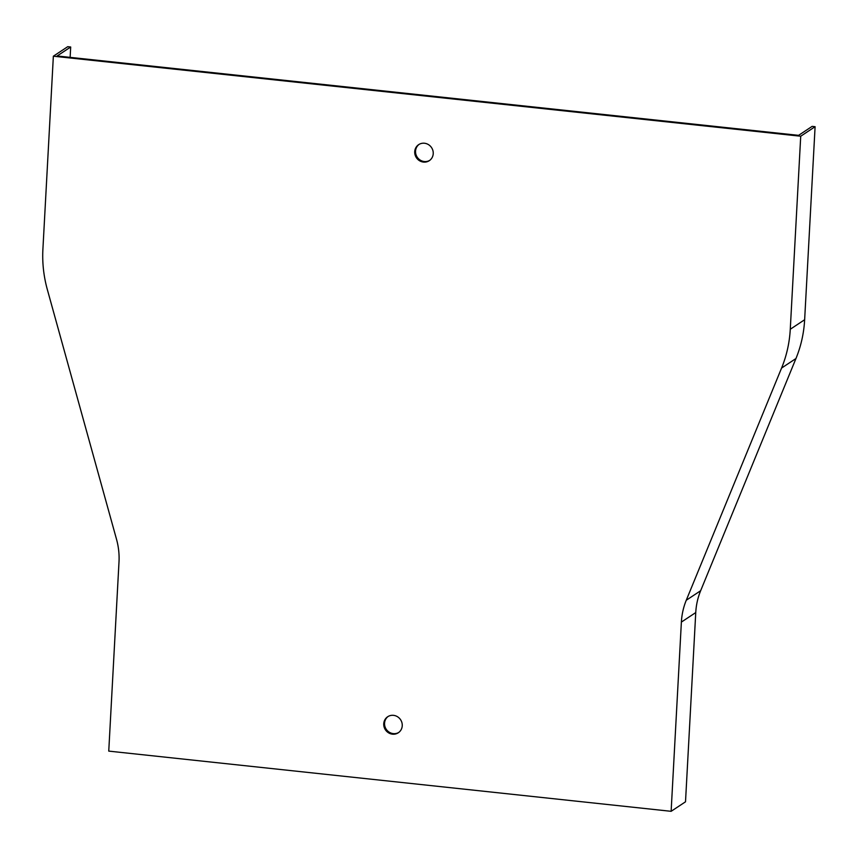 <?xml version="1.0" encoding="UTF-8"?>
<svg xmlns="http://www.w3.org/2000/svg" width="858" height="858" viewBox="0 0 858 858"><rect width="100%" height="100%" fill="white"/><g stroke="black" fill="none" stroke-linecap="round" stroke-linejoin="round"><path stroke-width="1.29" d="M119.005 561.883L108.752 751.115L671.128 811.314L685.51 801.801L695.752 612.569A69.208 65.562 -123.5 0 1 700.643 590.733L795.956 358.537A123.048 116.559 56.5 0 0 804.643 319.734L815.1 126.694L812.14 126.373L798.584 135.35L57.132 55.974L70.688 46.997L67.728 46.686L53.357 56.199L42.9 249.249A123.048 116.559 -123.5 0 0 47.308 289.446L116.516 539.264A69.208 65.562 56.5 0 1 119.005 561.883M671.128 811.314L681.381 622.082A69.208 65.562 56.5 0 1 686.261 600.257L781.574 368.061A123.048 116.559 -123.5 0 0 790.272 329.257L800.718 136.218L815.1 126.694M800.718 136.218L53.357 56.199M392.492 734.169A9.61 9.106 -123.5 0 0 400.589 719.733A9.61 9.106 -123.5 0 0 384.084 726.887A9.61 9.106 -123.5 0 0 392.492 734.169M423.477 162.076A9.61 9.106 -123.5 0 0 431.574 147.64A9.61 9.106 -123.5 0 0 415.068 154.805A9.61 9.106 -123.5 0 0 423.477 162.076M388.106 716.484A9.61 9.106 -123.5 0 0 398.702 732.485M419.09 144.391A9.61 9.106 -123.5 0 0 429.686 160.392M70.131 57.368L70.688 46.997M681.381 622.082L695.752 612.569M686.261 600.257L700.643 590.733M781.574 368.061L795.956 358.537M790.272 329.257L804.643 319.734"/></g></svg>
